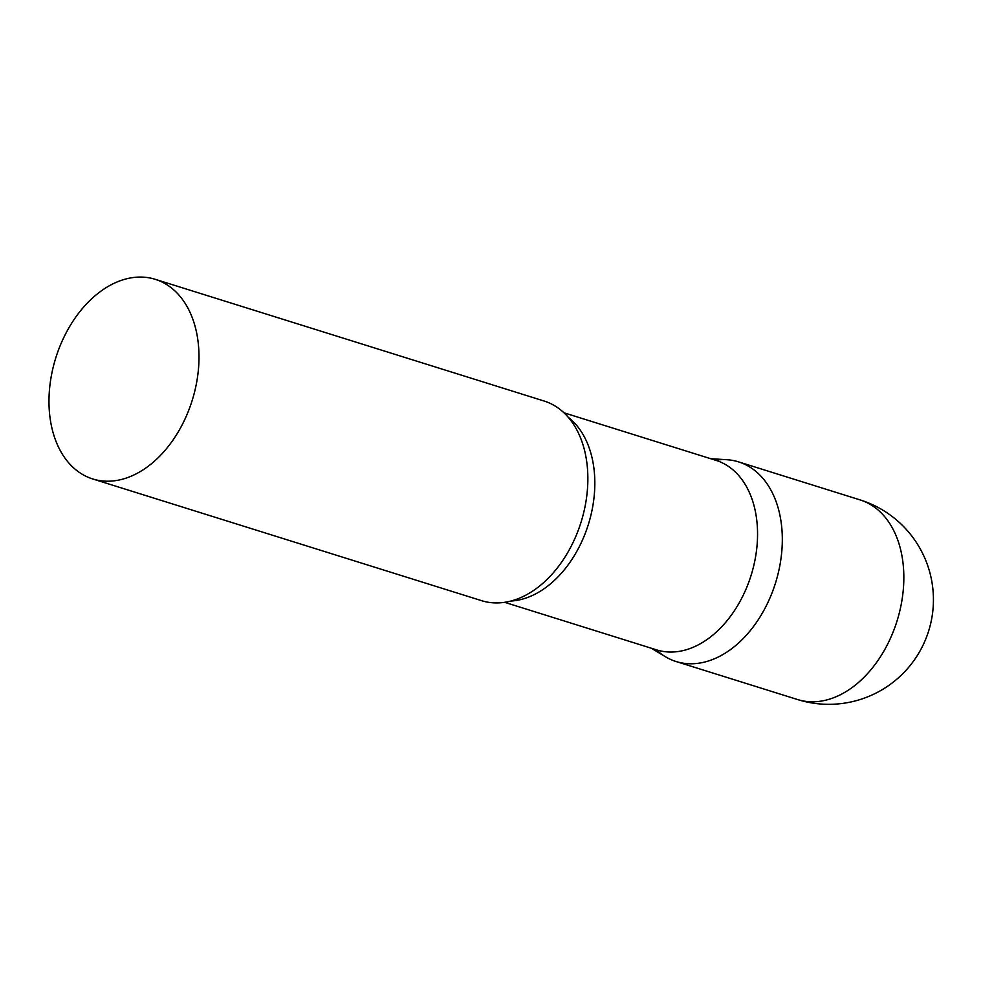 <?xml version="1.0" encoding="UTF-8"?>
<svg xmlns="http://www.w3.org/2000/svg" width="982" height="982" viewBox="0 0 982 982"><rect width="100%" height="100%" fill="white"/><g stroke="black" fill="none" stroke-linecap="round" stroke-linejoin="round"><path stroke-width="1.47" d="M715.534 460.227A104.595 71.441 107.4 0 1 738.55 461.871A104.595 71.441 107.4 0 1 774.651 585.64A104.595 71.441 107.4 0 1 676.07 661.524A104.595 71.441 107.4 0 1 657.203 650.661M504.638 602.322L656.7 649.912A99.305 67.819 -72.6 0 0 750.69 576.63A99.305 67.819 -72.6 0 0 717.695 460.939A99.305 67.819 -72.6 0 0 716.013 460.374L563.95 412.784M651.324 648.23L665.256 656.639A104.595 71.441 -72.6 0 0 674.29 660.935A104.595 71.441 -72.6 0 0 774.651 585.64A104.595 71.441 -72.6 0 0 740.318 462.461A104.595 71.441 -72.6 0 0 726.876 459.723L710.637 458.692M92.75 478.971L481.622 600.677A104.595 71.441 -72.6 0 0 541.131 584.781A104.595 71.441 -72.6 0 0 583.934 448.001A104.595 71.441 -72.6 0 0 545.882 401.613A104.595 71.441 -72.6 0 0 544.114 401.024L155.23 279.318A104.595 71.441 -72.6 0 0 56.219 356.503A104.595 71.441 -72.6 0 0 90.982 478.381A104.595 71.441 -72.6 0 0 92.75 478.971A104.595 71.441 -72.6 0 0 191.76 401.785A104.595 71.441 -72.6 0 0 156.997 279.919A104.595 71.441 -72.6 0 0 155.23 279.318M896.173 623.668A104.595 71.441 107.4 0 1 797.593 699.552A104.595 104.595 0 0 0 928.039 632.874A104.595 104.595 0 0 0 860.072 499.899A104.595 71.441 107.4 0 1 861.84 500.489A104.595 71.441 107.4 0 1 896.173 623.668M510.849 601.045A99.305 67.819 -72.6 0 0 588.353 524.474A99.305 67.819 -72.6 0 0 568.332 417.375M676.07 661.524L797.593 699.552M738.55 461.871L860.072 499.899"/></g></svg>
